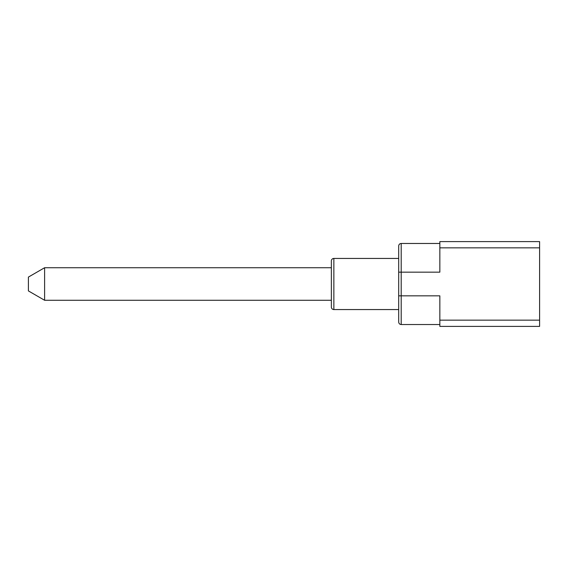<?xml version="1.0" encoding="UTF-8"?>
<svg xmlns="http://www.w3.org/2000/svg" width="568" height="568" viewBox="0 0 568 568"><rect width="100%" height="100%" fill="white"/><g stroke="black" fill="none" stroke-linecap="round" stroke-linejoin="round"><path stroke-width="0.85" d="M439.845 320.16L439.845 295.843L401.193 295.843L401.193 272.157L439.845 272.157L439.845 241.606L539.6 241.606L539.6 326.394L439.845 326.394L439.845 320.16L539.6 320.16M439.845 324.527L401.193 324.527C399.687 324.392 398.857 323.561 398.693 322.035L398.693 245.965C398.857 244.439 399.687 243.608 401.193 243.473L401.193 272.157L398.693 272.157M398.693 309.56L333.856 309.56L333.856 258.44L398.693 258.44M333.856 258.44A2.492 2.492 0 0 0 331.364 260.932L331.364 307.068A2.492 2.492 0 0 0 333.856 309.56M331.364 267.727L44.609 267.727L44.609 300.273L28.4 290.915L28.4 277.085L44.609 267.727M331.364 300.273L44.609 300.273M439.845 247.84L539.6 247.84M398.693 295.843L401.193 295.843L401.193 324.527M439.845 243.473L401.193 243.473"/></g></svg>

